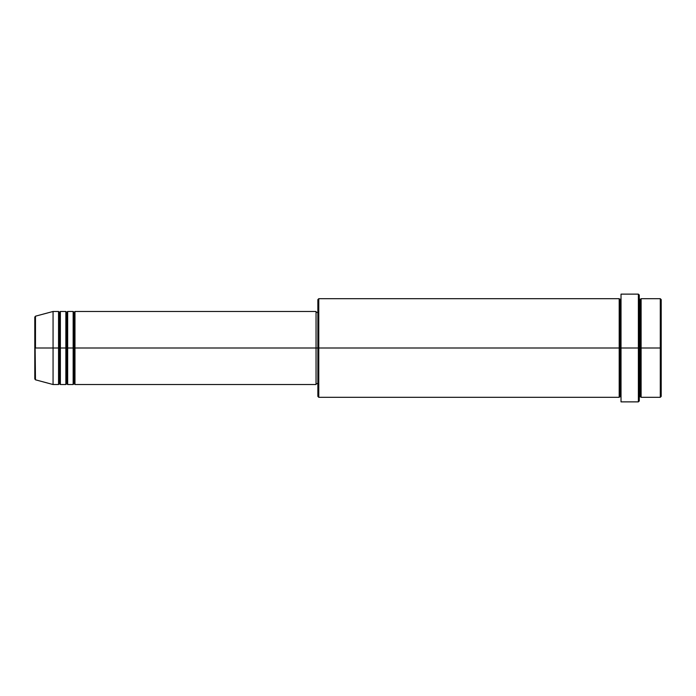 <?xml version="1.0" encoding="UTF-8"?>
<svg xmlns="http://www.w3.org/2000/svg" width="696" height="696" viewBox="0 0 696 696"><rect width="100%" height="100%" fill="white"/><g stroke="black" fill="none" stroke-linecap="round" stroke-linejoin="round"><path stroke-width="1.04" d="M34.8 348L34.8 378.928L34.8 348L34.8 378.928L35.479 379.816L34.8 317.072L34.8 348L53.061 348L35.479 348L35.479 316.184L35.479 348L35.479 316.184L34.8 317.072L34.8 348M639.285 298.688L640.198 299.602L641.112 298.688L641.112 348L660.287 348L660.287 397.312L660.287 348L661.2 348L661.2 299.602L661.2 396.398L661.2 348L641.112 348L641.112 298.688L641.112 348L639.285 348L639.285 400.957L639.285 348L620.11 348L620.11 299.602L620.11 348L318.777 348L318.777 397.312L318.777 348L316.045 348L316.045 384.523L316.045 348L74.977 348L74.977 311.477L74.977 348L74.063 348L74.063 312.391L74.063 348L73.15 348L73.15 311.477L73.15 348L67.669 348L67.669 311.477L67.669 348L66.755 348L66.755 312.391L66.755 348L65.85 348L65.85 311.477L65.85 348L60.369 348L60.369 311.477L60.369 348L59.456 348L59.456 312.391L59.456 348L58.542 348L58.542 311.477L58.542 348L53.061 348L53.061 384.523L53.061 348L58.542 348L58.542 311.477L53.061 311.477L53.061 348L53.061 311.477L35.479 316.184M74.977 384.523L74.063 383.609L73.15 384.523L73.15 348L74.063 348L74.063 312.391L74.063 383.609L74.063 348L74.063 383.609L74.063 348L74.977 348L74.977 384.523L316.045 384.523M67.669 384.523L66.755 383.609L65.85 384.523L65.85 348L66.755 348L66.755 312.391L66.755 383.609L66.755 348L66.755 383.609L66.755 348L67.669 348L67.669 384.523L73.15 384.523M60.369 384.523L59.456 383.609L58.542 384.523L58.542 348L59.456 348L59.456 312.391L59.456 383.609L59.456 348L59.456 383.609L59.456 348L60.369 348L60.369 384.523L65.85 384.523M58.542 311.477L59.456 312.391L60.369 311.477L60.369 348L65.85 348L65.85 311.477L66.755 312.391L67.669 311.477L67.669 348L73.15 348L73.15 311.477L74.063 312.391L74.977 311.477L74.977 348L316.045 348L316.045 311.477L316.045 348L317.863 348L317.863 396.398L317.863 299.602L317.863 348L619.196 348L619.196 298.688L619.196 348L619.196 298.688L318.777 298.688L318.777 348L318.777 298.688L317.863 299.602M621.023 397.312L620.11 396.398L619.196 397.312L619.196 348L620.11 348L620.11 396.398L620.11 299.602L620.11 348L621.023 348L621.023 401.87L621.023 294.13L621.023 348L638.371 348L638.371 401.87L638.371 294.13L638.371 348L640.198 348L640.198 299.602L640.198 396.398L640.198 348L640.198 396.398L640.198 348L641.112 348L641.112 397.312L660.287 397.312L661.2 396.398M660.287 348L660.287 298.688L660.287 348M639.285 295.043L639.285 348L639.285 295.043L638.371 294.13L621.023 294.13M619.196 348L619.196 397.312L619.196 348M641.112 348L641.112 397.312L641.112 348M58.542 348L58.542 384.523L58.542 348M60.369 348L60.369 384.523L60.369 348M65.85 348L65.85 384.523L65.85 348M67.669 348L67.669 384.523L67.669 348M73.15 348L73.15 384.523L73.15 348M74.977 348L74.977 384.523L74.977 348M619.196 397.312L318.777 397.312L317.863 396.398M621.023 401.87L638.371 401.87L639.285 400.957M621.023 298.688L620.11 299.602L619.196 298.688M317.863 383.609L316.045 383.609M58.542 384.523L53.061 384.523L35.479 379.816M65.85 311.477L60.369 311.477M661.2 299.602L660.287 298.688L641.112 298.688M317.863 312.391L316.045 312.391M316.045 311.477L74.977 311.477M73.15 311.477L67.669 311.477M641.112 397.312L640.198 396.398L639.285 397.312"/></g></svg>
